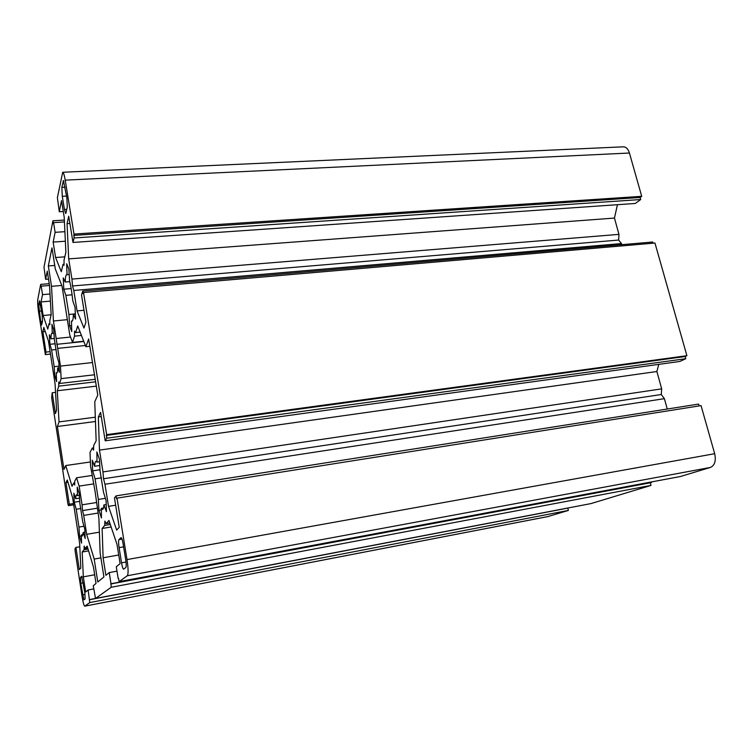 <?xml version="1.0" encoding="UTF-8"?>
<svg xmlns="http://www.w3.org/2000/svg" width="753" height="753" viewBox="0 0 753 753"><rect width="100%" height="100%" fill="white"/><g stroke="black" fill="none" stroke-linecap="round" stroke-linejoin="round"><path stroke-width="1.13" d="M85.39 345.486L57.699 348.385L53.435 320.994L51.515 286.319L48.324 265.941L51.976 247.869L55.317 269.028L62.019 286.065L69.794 335.076L72.533 342.389L74.5 336.158L74.547 331.122L75.629 332.553L80.129 332.111M640.69 199.536L635.306 203.461L72.985 242.447L74.086 237.976L640.69 199.536L640.116 197.484L641.707 196.317L629.433 153.019C628.143 148.953 626.11 146.891 623.324 146.826L62.706 172.268L57.388 197.634L59.28 211.753L61.52 200.609L64.221 217.344L65.878 252.274L64.043 260.067L64.043 265.357L63.036 264.331L64.043 264.256M73.775 290.47L72.523 285.971L71.94 279.071L618.957 234.371L618.646 240.056L621.498 243.567L73.775 290.47L77.06 310.914L83.96 328.063L85.927 322.171L81.531 295.091L82.726 291.091L83.159 293.717L83.517 292.531L106.662 434.641L106.672 438.208L685.757 358.71L685.136 356.517L686.896 355.698L654.959 243.031L83.517 292.531M618.646 240.056L72.523 285.971M75.629 332.553L77.71 325.964L85.88 346.738L88.656 338.963L97.777 395.109L94.765 401.726L96.149 440.825L93.692 445.465L93.56 450.125L92.346 447.997L93.626 447.819M104.959 484.254L103.528 478.748L102.973 471.924L661.68 388.868L661.294 394.516L664.391 398.666L104.959 484.254L108.517 506.364L116.649 530.084L119.247 527.326L114.465 497.931L116.066 495.879L116.527 498.731L117.007 498.128L127.012 559.583C128.33 568.581 128.434 573.965 127.332 575.744L119.078 581.645L118.55 578.379M661.294 394.516L103.528 478.748M110.305 524.502L104.705 525.434L104.893 521.067L106.201 523.674L109.825 523.071M98.031 513.057L83.715 515.391L82.566 510.581L82.068 504.821L96.365 502.552M97.259 508.219L82.566 510.581M88.054 549.078L84.082 549.765L84.157 546.123L85.174 548.476L87.743 548.033M67.986 482.315L65.982 482.617L67.281 479.972L72.608 497.695L79.639 543.299L80.806 568.026L79.319 569.607L75.921 547.44L75.046 548.57L75.112 550.998L82.03 596.197C83.037 602.391 83.941 605.723 84.731 606.174L89.786 602.579L88.11 589.976L93.748 588.912M64.899 231.679L55.12 232.319L53.143 242.071L55.59 257.517L61.294 271.711L63.036 264.331M83.997 310.264L77.06 310.914M621.809 244.678L621.498 243.567M618.957 234.371L614.457 218.069L68.692 258.891L71.94 279.071M92.346 447.997L90.021 452.374L90.548 465.909L95.094 491.558L98.916 518.648L100.14 553.013L103.914 576.949L97.786 582.003L94.191 559.074L86.661 534.319L83.715 515.391M115.651 505.216L108.517 506.364M667.262 409.03L664.391 398.666M661.68 388.868L656.88 371.511L99.462 450.115L102.973 471.924M104.705 525.434L102.116 528.484L103.114 557.785L105.891 575.33L109.223 572.581L116.979 571.16M111.143 526.968L102.116 528.484M118.155 578.455L116.282 566.764L120.113 563.63L117.007 544.381L108.94 520.445L106.201 523.674M99.396 532.164L86.661 534.319M93.41 483.934L79.15 486.109L76.542 477.779L74.735 481.176L74.698 485.036L73.756 483.031L74.716 482.889M82.068 504.821L79.15 486.109M84.082 549.765L82.181 552.005L83.329 576.854L85.663 592.009L88.11 589.976M88.6 550.885L82.181 552.005M651.42 481.948L651.543 482.409L110.992 583.744L111.19 587.284L95.527 598.466L93.259 585.74L96.026 583.453L93.466 567.084L87.169 546.123L85.174 548.476M614.457 218.069L617.432 204.703M653.058 243.2L652.719 242.014L82.726 291.091M685.757 358.71L679.837 361.459L105.194 440.816L106.672 438.208M656.88 371.511L658.762 364.367M699.123 405.923L698.605 404.088L116.066 495.879M119.078 581.645L680.354 476.527L710.474 467.415C714.785 465.363 716.188 460.789 714.682 453.701L701.052 405.622L117.007 498.128M89.588 599.576L591.011 503.578L650.997 485.421L650.291 482.795L651.543 482.409M547.968 516.549L568.383 510.43L567.8 508.106L568.524 507.88M81.437 335.452L74.5 336.158M83.715 341.241L72.533 342.389M92.064 475.463L76.542 477.779M95.612 381.809L58.753 386.138L58.734 382.006L59.591 383.484L95.207 379.324M45.246 331.536L42.865 331.772L43.843 327.395L48.484 341.147L55.082 383.964L56.56 410.15L55.411 413.595L52.211 392.765L51.646 397.631L67.921 504.002L68.476 505.658L69.295 504.218L73.512 503.55M64.353 220.064L52.936 220.761L44.003 267.164L45.613 279.335L47.27 271.136L49.538 285.679L51.176 314.669L49.82 320.43L49.867 324.759L49.077 323.592L49.858 323.517M96.318 386.129L57.294 390.769L58.753 386.138M83.828 341.523L56.691 344.328M56.164 338.511L70.537 337.052M92.487 362.551L60.456 366.099L57.699 348.385M110.992 583.744L109.223 572.581M50.479 354.079L45.359 354.616L45.98 352.103L50.103 351.66M55.553 392.36L52.211 392.765M73.709 504.83L68.476 505.658M79.799 546.772L75.921 547.44M105.194 440.816L100.582 412.399L98.342 416.955L99.462 450.115M72.985 242.447L68.73 216.233L67.064 223.65L68.692 258.891M567.8 508.106L89.353 599.755M650.291 482.795L110.663 583.999M45.359 354.616L38.601 312.354C37.754 306.358 37.481 302.047 37.791 299.412L40.681 284.38L41.067 286.874L41.208 286.14L49.51 285.453M55.12 232.319L53.576 222.624L64.438 221.947M59.28 211.753L63.28 211.518M50.009 293.99L42.526 294.639L41.208 286.14M45.613 279.335L48.512 279.099M65.351 241.233L53.143 242.071M42.526 294.639L41.039 301.944L43.128 315.516L47.778 329.089L49.077 323.592M50.413 301.115L41.039 301.944M52.936 220.761L53.388 223.603L53.576 222.624M42.865 331.772L45.98 352.103M65.982 482.617L69.295 504.218M62.706 172.268C63.516 172.465 64.344 175.091 65.21 180.136L73.992 234.07L74.086 237.976M73.756 483.031L72.034 486.269L65.727 465.542L63.967 469.43L57.379 426.49L59.026 421.896L57.294 390.769M59.591 383.484L61.125 378.627L60.456 366.099M119.096 547.629C118.466 543.308 118.4 540.654 118.908 539.666L121.082 537.576C121.741 537.802 122.428 539.901 123.125 543.882L125.657 559.451C126.316 563.912 126.372 566.595 125.826 567.508L123.596 569.202C122.937 568.948 122.259 566.821 121.553 562.82L119.096 547.629L123.605 546.838M81.663 576.261L84.863 592.959L85.136 598.899L83.884 599.849L80.769 583.311L80.486 577.419L81.757 576.243M42.121 314.754L42.516 321.315L41.622 325.051L40.681 321.55L38.685 304.692L39.561 300.748L42.121 314.754M66 212.93L65.68 213.504L64.419 209.485L62.283 196.317L61.859 187.375L63.421 180.513L66.866 197.917L67.281 207.009L66 212.93M97.024 462.116L96.864 451.922L99.452 459.274L100.045 470.794L103.472 492.142L106.107 500.707L106.446 511.701L103.886 504.934C103.679 507.786 103.246 509.282 102.559 509.423L101.316 508.35L101.448 517.998L98.925 510.327L98.351 499.427L95.076 478.823L92.657 470.86L92.252 460.196L94.605 466.267C94.784 463.133 95.236 461.485 95.97 461.316L97.024 462.116L99.575 461.749M77.474 495.653L77.22 487.135L79.263 493.704L79.856 503.39L82.708 521.725L84.788 529.265L85.193 538.489L83.188 532.475L82.312 536.042L81.315 534.978L81.54 543.101L79.536 536.305L78.961 527.072L76.213 509.282L74.274 502.204L73.832 493.206L75.695 498.693C75.789 496.218 76.081 494.919 76.599 494.806L77.474 495.653L79.357 495.361M67.045 274.779L66.688 263.729L68.881 268.99L69.605 281.038C70.961 286.488 72.015 293.077 72.777 300.795L75.046 307.337L75.554 319.074L73.389 314.443C73.257 318.83 72.777 321.098 71.949 321.258L71.45 321.042L71.77 331.555L69.615 325.87L68.918 314.481L65.869 295.345L63.789 289.218L63.233 277.895L65.229 282.008C65.323 277.32 65.812 274.873 66.688 274.666L69.22 274.6M52.315 333.447L51.919 324.289L53.689 329.306L54.376 339.387L57.04 356.555L58.866 362.579L59.393 372.368L57.661 367.944C57.614 371.295 57.303 373.027 56.72 373.149L56.23 372.82L56.588 381.592L54.847 376.293L54.178 366.673L51.609 349.994L49.905 344.3L49.359 334.793L50.969 338.812C50.988 335.245 51.308 333.381 51.91 333.231L53.962 333.287M94.473 374.787L61.125 378.627M106.324 504.548L103.886 504.934M103.453 508.002L101.316 508.35M101.344 509.941L98.925 510.327M105.373 498.326L98.351 499.427M101.523 477.854L95.076 478.823M99.989 469.778L92.657 470.86M99.773 465.514L94.605 466.267M84.985 532.173L83.188 532.475M82.971 534.696L81.315 534.978M81.343 536.004L79.536 536.305M83.95 526.234L78.961 527.072M80.882 508.529L76.213 509.282M79.733 501.347L74.274 502.204M79.526 498.1L75.695 498.693M75.441 314.255L73.389 314.443M72.392 320.957L71.45 321.042M71.591 325.682L69.615 325.87M75.422 313.869L68.918 314.481M72.1 294.8L65.869 295.345M71.168 288.587L63.789 289.218M69.756 281.631L65.229 282.008M59.214 367.775L57.661 367.944M57.134 372.726L56.23 372.82M56.362 376.124L54.847 376.293M59.12 366.127L54.178 366.673M56.193 349.514L51.609 349.994M55.27 343.745L49.905 344.3M54.31 338.474L50.969 338.812M89.852 346.314L85.88 346.738M100.902 557.879L94.191 559.074M90.398 461.975L65.727 465.542M95.462 421.501L57.379 426.49M95.311 417.2L59.026 421.896M67.346 319.667L53.435 320.994M61.774 285.462L51.515 286.319M54.753 265.451L48.324 265.941M686.896 355.698L106.662 434.641M685.136 356.517L106.22 435.432M101.26 416.578L98.342 416.955M118.72 554.999L103.114 557.785M650.997 485.421L111.19 587.284M94.671 574.774L83.329 576.854M568.383 510.43L89.786 602.579M49.227 283.674L40.681 284.38M51.148 314.773L43.128 315.516M64.805 256.839L55.59 257.517M641.707 196.317L73.992 234.07M640.116 197.484L73.672 235.416M69.897 223.472L67.064 223.65M122.033 539.129L118.908 539.666M126.005 562.02L121.553 562.82M85.061 594.39L82.538 594.87M83.31 582.841L80.769 583.311M82.19 577.109L80.486 577.419M42.507 321.38L40.681 321.55M41.537 310.961L39.09 311.177M40.549 304.532L38.685 304.692M66.772 209.353L64.419 209.485M66.565 196.081L62.283 196.317M65.125 187.215L61.859 187.375M63.883 181.134L63.083 181.172M714.682 453.701L127.012 559.583M710.474 467.415L127.332 575.744M548.457 516.454L84.788 606.146M629.433 153.019L65.21 180.136M548.222 516.52L84.731 606.174"/></g></svg>
